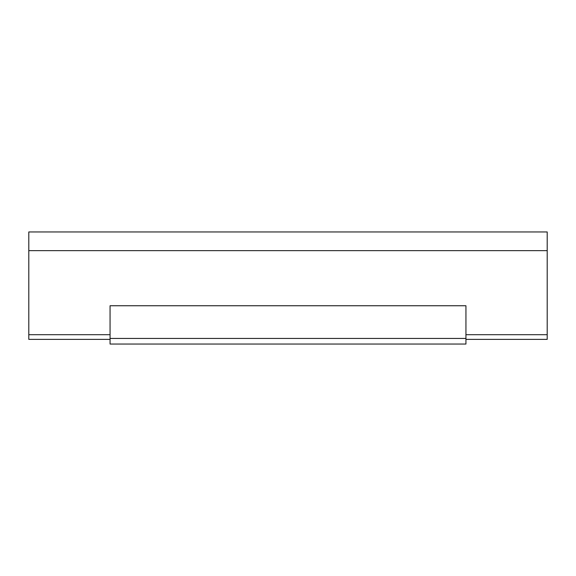 <?xml version="1.0" encoding="UTF-8"?>
<svg xmlns="http://www.w3.org/2000/svg" width="576" height="576" viewBox="0 0 576 576"><rect width="100%" height="100%" fill="white"/><g stroke="black" fill="none" stroke-linecap="round" stroke-linejoin="round"><path stroke-width="0.86" d="M110.059 339.372L28.8 339.372L28.8 231.955L547.2 231.955L547.2 339.372L465.941 339.372M547.2 250.294L547.2 248.249M28.8 250.639L547.2 250.639M465.941 334.699L547.2 334.699M28.8 334.699L110.059 334.699M465.941 338.436L465.941 305.748L110.059 305.748L110.059 344.045L465.941 344.045L465.941 338.436L110.059 338.436"/></g></svg>
